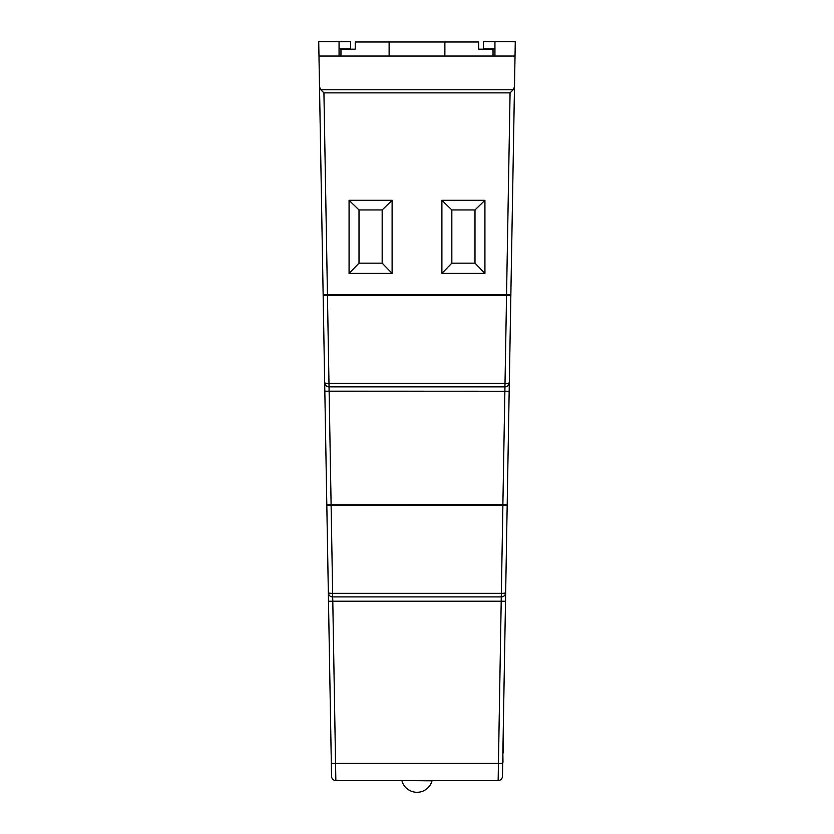 <?xml version="1.0" encoding="UTF-8"?>
<svg xmlns="http://www.w3.org/2000/svg" width="834" height="834" viewBox="0 0 834 834"><rect width="100%" height="100%" fill="white"/><g stroke="black" fill="none" stroke-linecap="round" stroke-linejoin="round"><path stroke-width="1.25" d="M323.853 92.803L320.777 89.759L513.223 89.759L514.484 86.819L510.856 294.694L512.868 179.425M510.074 92.876L323.926 92.876L327.449 294.694L506.551 294.694L510.074 92.876L513.223 89.759M401.936 780.822A15.627 15.627 0 0 0 432.064 780.822L401.936 780.541M502.454 776.308A4.306 4.306 0 0 1 498.148 780.541L501.203 601.21L505.508 601.283L502.454 776.308A4.306 4.306 0 0 1 498.148 780.541L335.852 780.541A4.306 4.306 0 0 1 331.546 776.308L328.492 601.283L332.797 601.21L332.651 596.904A4.306 4.306 0 0 1 328.346 592.672L328.492 601.283M509.324 382.639L510.856 294.694L509.324 382.639A4.306 4.306 0 0 1 505.018 386.872L328.982 386.872A4.306 4.306 0 0 1 324.676 382.639L328.346 592.672L326.813 504.789L502.881 504.706L506.551 295.444L327.449 295.444L328.982 383.39L505.018 383.39A4.306 0.824 -179 0 0 509.324 382.639L505.654 592.672A4.306 4.306 0 0 1 501.349 596.904L332.651 596.904L332.651 593.349L501.349 593.349L502.881 505.456L331.119 505.456L332.651 593.349A4.306 0.751 179 0 1 328.346 592.672M505.508 601.283L505.654 592.672A4.306 0.751 -179 0 1 501.349 593.349L501.203 601.21L332.797 601.21L335.852 780.541M392.105 200.306L349.071 200.306L349.071 273.396L392.105 273.396L392.105 200.306L382.17 209.949L359.006 209.949L359.006 263.158L382.17 263.158L382.17 209.949M484.929 200.306L441.895 200.306L441.895 273.396L484.929 273.396L484.929 200.306L474.994 209.949L451.83 209.949L451.83 263.158L474.994 263.158L474.994 209.949M321.132 179.425L324.676 382.639L319.516 86.819L320.777 89.759M339.063 56.045L318.974 56.045L318.724 41.7L339.063 41.7L339.063 56.045L494.937 56.045L494.937 41.7L483.324 41.7L483.324 48.872L494.937 48.872M339.063 41.7L350.676 41.7L350.676 48.872L339.063 48.872M318.974 56.045L319.516 86.819M514.38 92.876L514.912 62.206M514.484 86.819L515.276 41.7L494.937 41.7M494.937 56.045L515.026 56.045M509.167 391.25L329.128 391.177L328.982 383.39A4.306 0.824 179 0 1 324.676 382.639M326.813 504.789A4.306 0.751 179 0 0 331.119 505.456L329.128 391.177L324.833 391.25M493.04 56.045L493.04 49.164L478.685 49.164L478.685 41.992L355.232 41.992L355.232 49.164L340.96 49.164L340.96 56.045M389.124 41.992L389.124 56.045M444.876 41.992L444.876 56.045M474.994 263.158L484.929 273.396M451.83 263.158L441.895 273.396M451.83 209.949L441.895 200.306M382.17 263.158L392.105 273.396M359.006 263.158L349.071 273.396M359.006 209.949L349.071 200.306M504.205 675.592L503.788 699.392M502.985 762.245L502.86 753.05M503.225 732.096L503.319 726.383M503.142 753.05L503.517 731.439M331.327 763.391L502.673 763.391M510.856 294.694L506.551 294.694L506.551 295.444A4.306 0.824 -179 0 0 510.856 294.694M327.449 294.694L323.144 294.694A4.306 0.824 179 0 0 327.449 295.444L327.449 294.694M507.187 504.789L502.881 504.706L502.881 505.456A4.306 0.751 -179 0 0 507.187 504.789"/></g></svg>
